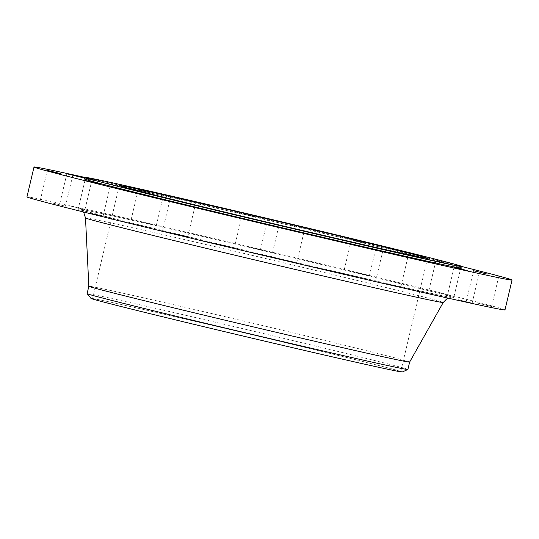 <?xml version="1.0" encoding="UTF-8"?>
<svg xmlns="http://www.w3.org/2000/svg" width="539" height="539" viewBox="0 0 539 539"><rect width="100%" height="100%" fill="white"/><g stroke="black" fill="none" stroke-linecap="round" stroke-linejoin="round"><path stroke-width="0.4" stroke-dasharray="2.69 2.02" d="M89.42 212.878L103.064 216.24L89.42 212.878M51.811 202.839L65.455 206.201L51.811 202.839M84.529 178.086L92.014 179.73L84.583 177.85M71.303 206.242L84.953 209.604L71.303 206.242M151.863 193.083L138.22 189.715L151.863 193.083M142.673 222.176L156.317 225.538L142.673 222.176M255.985 217.271L242.341 213.909L255.985 217.271M246.795 246.37L260.438 249.732L246.795 246.37M364.957 243.244L351.313 239.882L364.957 243.244M355.767 272.343L369.41 275.705L355.767 272.343M449.58 264.036L435.936 260.674L449.58 264.036M440.39 293.135L454.033 296.497L440.39 293.135M477.992 303.174L491.642 306.536L477.992 303.174M458.5 299.772L472.144 303.134L458.5 299.772M387.137 283.837L400.78 287.199L387.137 283.837M174.043 233.67L187.687 237.032L174.043 233.67M283.015 259.643L296.659 263.005L283.015 259.643M402.296 371.984A159.968 1.678 13.3 0 0 233.454 330.333A159.968 1.678 13.3 0 0 90.97 298.384M407.888 369.458A164.813 1.725 13.3 0 0 233.913 326.567A164.813 1.725 13.3 0 0 87.102 293.627M409.633 362.073L409.633 362.073A164.813 1.725 13.3 0 0 235.658 319.176A164.813 1.725 13.3 0 0 88.847 286.236L88.847 286.236M504.989 309.898A245.609 2.574 13.3 0 0 245.723 245.979A245.609 2.574 13.3 0 0 26.95 196.897M462.091 266.589A245.609 2.574 13.3 0 0 252.791 216.105A245.609 2.574 13.3 0 0 84.697 177.378M461.728 268.126A193.899 2.028 13.3 0 0 257.049 217.662A193.899 2.028 13.3 0 0 84.333 178.914M259.69 339.947A158.351 1.657 13.3 0 0 400.746 371.593A158.351 1.657 13.3 0 0 233.589 330.38A158.351 1.657 13.3 0 0 92.533 298.734A158.351 1.657 13.3 0 0 259.69 339.947M85.492 217.938A183.799 1.927 -166.7 0 1 249.207 254.664A183.799 1.927 -166.7 0 1 443.22 302.5M281.884 259.232A193.11 2.021 13.3 0 0 453.225 297.481A193.11 2.021 13.3 0 0 250.056 247.563A193.11 2.021 13.3 0 0 78.714 209.314A193.11 2.021 13.3 0 0 281.884 259.232M103.064 216.24L110.124 186.366M65.455 206.201L72.522 176.327M84.953 209.604L92.014 179.73M156.317 225.538L163.378 195.664M260.438 249.732L267.499 219.858M369.41 275.705L376.471 245.831M454.033 296.497L461.101 266.623M491.642 306.536L498.703 276.662M472.144 303.134L479.211 273.26M400.78 287.199L407.841 257.325M187.687 237.032L194.747 207.158M296.659 263.005L303.72 233.131M448.266 298.195L452.019 297.629L408.636 288.466L281.877 259.225L122.697 220.875L79.806 209.637L82.912 211.827M400.746 371.593L427.508 258.376M92.533 298.734L119.301 185.517M271.501 257.063L278.562 227.182M162.529 231.09L169.59 201.209M375.622 281.257L382.683 251.376M446.986 297.184L454.047 267.31M466.478 300.587L473.545 270.713M428.876 290.548L435.936 260.674M344.253 269.756L351.313 239.882M235.28 243.783L242.341 213.909M131.159 219.589L138.22 189.715M59.789 203.661L66.856 173.78M40.297 200.259L47.358 170.378M77.899 210.298L84.967 180.417"/><path stroke-width="0.81" d="M98.61 183.786L84.967 180.417L98.61 183.786M61.008 173.747L47.358 170.378L61.008 173.747M84.583 177.85L66.856 173.78L84.529 178.086M487.189 274.075L473.545 270.713L487.189 274.075M467.697 270.672L454.047 267.31L467.697 270.672M396.327 254.745L382.683 251.376L396.327 254.745M183.233 204.577L169.59 201.209L183.233 204.577M292.205 230.551L278.562 227.182L292.205 230.551M409.633 362.073A164.813 1.725 13.3 0 1 262.823 329.134A164.813 1.725 13.3 0 1 88.847 286.243A164.813 1.725 13.3 0 0 88.847 286.243L87.102 293.627A164.813 1.725 13.3 0 0 87.109 293.654L90.97 298.384A159.968 1.678 13.3 0 0 259.825 339.994A159.968 1.678 13.3 0 0 402.296 371.984L407.868 369.478A164.813 1.725 13.3 0 0 407.888 369.458L409.633 362.073L443.22 302.5A183.799 1.927 -166.7 0 1 279.505 265.761A183.799 1.927 -166.7 0 1 85.492 217.938L83.969 213.188L82.912 211.827M87.109 293.654A164.813 1.725 13.3 0 0 261.078 336.518A164.813 1.725 13.3 0 0 407.868 369.478M84.697 177.378A245.609 2.574 13.3 0 0 34.011 167.016L26.95 196.897A245.609 2.574 13.3 0 0 286.209 260.815A245.609 2.574 13.3 0 0 504.989 309.898L512.05 280.024A245.609 2.574 13.3 0 0 462.091 266.589M34.011 167.016A245.609 2.574 13.3 0 0 293.277 230.941A245.609 2.574 13.3 0 0 512.05 280.024M84.704 177.344L84.333 178.914A193.899 2.028 13.3 0 0 289.012 229.378A193.899 2.028 13.3 0 0 461.728 268.126L462.105 266.556A193.899 2.028 13.3 0 0 257.42 216.092A193.899 2.028 13.3 0 0 84.704 177.344A193.899 2.028 13.3 0 0 289.382 227.802A193.899 2.028 13.3 0 0 462.105 266.556M286.452 226.73A158.351 1.657 13.3 0 0 427.508 258.376A158.351 1.657 13.3 0 0 260.35 217.163A158.351 1.657 13.3 0 0 119.301 185.517A158.351 1.657 13.3 0 0 286.452 226.73M443.22 302.5L446.71 298.936L448.266 298.195M88.847 286.243L85.492 217.938"/></g></svg>
